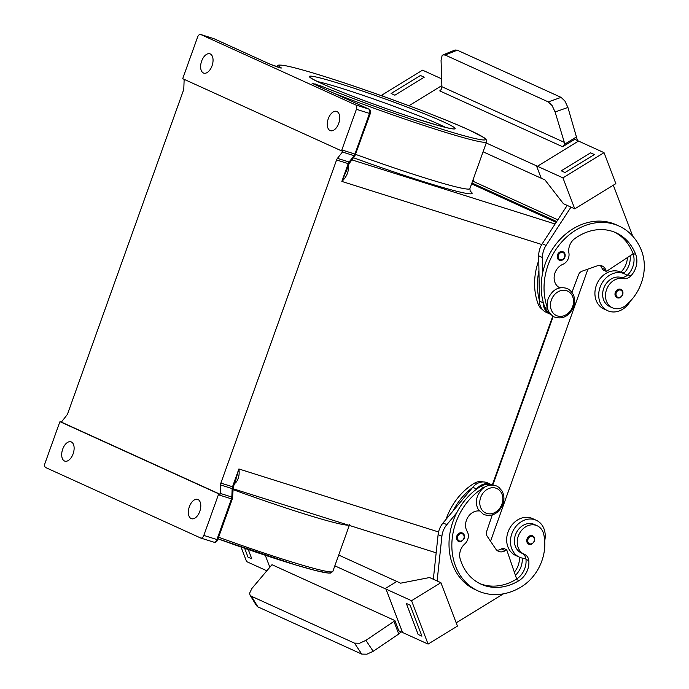 <?xml version="1.0" encoding="UTF-8"?>
<svg xmlns="http://www.w3.org/2000/svg" width="689" height="689" viewBox="0 0 689 689"><rect width="100%" height="100%" fill="white"/><g stroke="black" fill="none" stroke-linecap="round" stroke-linejoin="round"><path stroke-width="1.03" d="M519.454 557.168L515.673 555.455A20.274 16.743 -65.6 0 1 508.422 531.004A20.274 16.743 -65.6 0 1 530.883 517.947A20.274 16.743 -65.6 0 1 532.451 518.541L536.231 520.264A20.274 16.743 114.4 0 0 534.664 519.661A20.274 16.743 114.4 0 0 512.203 532.718A20.274 16.743 114.4 0 0 519.454 557.168A20.274 16.743 114.4 0 0 521.022 557.771A20.274 16.743 114.4 0 0 525.836 558.417A9.215 7.613 114.4 0 0 522.271 553.396M527.059 538.867A4.608 3.807 -65.6 0 1 532.606 535.818C534.526 536.783 535.146 538.583 534.449 541.227C532.149 544.405 530.263 545.395 528.79 544.207A4.608 3.807 -65.6 0 1 527.059 538.867M624.475 273.809L620.694 272.086A20.274 16.743 114.4 0 0 619.127 271.483A20.274 16.743 114.4 0 0 596.665 284.54A20.274 16.743 114.4 0 0 603.917 308.991L607.698 310.713A20.274 16.743 -65.6 0 1 600.446 286.262A20.274 16.743 -65.6 0 1 622.908 273.206A20.274 16.743 -65.6 0 1 624.475 273.809A20.274 16.743 -65.6 0 1 627.162 275.411A9.215 7.613 -65.6 0 1 620.479 277.297A15.666 12.945 114.4 0 0 609.343 280.302A15.666 12.945 114.4 0 0 602.642 294.599A15.666 12.945 114.4 0 0 609.601 306.51L612.435 307.802A15.666 12.945 114.4 0 0 625.664 305.494A43.588 36.009 114.4 0 0 641.614 250.942A58.97 48.721 114.4 0 0 619.058 226.07A58.97 48.721 114.4 0 0 561.346 242.416A58.97 48.721 114.4 0 0 547.428 307.854M630.349 301.127A20.274 16.743 -65.6 0 1 609.265 311.316A20.274 16.743 -65.6 0 1 607.698 310.713M622.58 294.703A4.608 3.807 114.4 0 0 620.849 289.363A4.608 3.807 114.4 0 0 615.303 292.412A4.608 3.807 114.4 0 0 617.034 297.751C619.471 298.526 621.357 297.536 622.692 294.771C623.364 292.196 622.753 290.388 620.849 289.363M559.795 287.804A12.902 10.654 -65.6 0 1 554.24 276.048A12.902 10.654 -65.6 0 1 562.827 264.343A9.215 7.613 114.4 0 0 568.907 253.001A12.902 10.654 -65.6 0 1 574.815 238.575A51.597 42.632 -65.6 0 1 616.009 232.779A51.597 42.632 -65.6 0 1 635.749 254.551A18.431 15.227 -65.6 0 1 630.736 276.013A9.215 7.613 -65.6 0 1 623.312 278.58A15.666 12.945 114.4 0 0 612.176 281.594A15.666 12.945 114.4 0 0 605.476 295.891A15.666 12.945 114.4 0 0 612.435 307.802M550.597 314.27A14.745 12.178 -65.6 0 1 549.762 313.934A14.745 12.178 -65.6 0 1 543.208 302.824L543.199 302.152A58.97 48.721 114.4 0 0 544.853 307.268A13.823 11.42 114.4 0 0 549.391 312.72M538.781 260.356A58.97 48.721 114.4 0 0 538.238 304.262A13.823 11.42 114.4 0 0 542.355 309.456M557.513 254.818A4.608 3.807 -65.6 0 1 563.059 251.769C564.954 252.794 565.574 254.603 564.902 257.178C563.568 259.942 561.681 260.933 559.244 260.158A4.608 3.807 -65.6 0 1 557.513 254.818M552.113 105.589L555.101 111.98L567.917 107.45L564.928 101.068L561.087 97.373L548.272 101.903L552.113 105.589M619.058 226.07L616.216 224.778A58.97 48.721 114.4 0 0 542.725 272.577L542.493 257.548A18.431 15.227 -65.6 0 1 546.05 245.448L570.974 207.131L574.755 208.862L615.854 183.653L604.038 152.665L578.519 141.064L537.429 166.264L578.519 141.047L574.738 139.333L562.637 146.748A3.686 3.049 114.4 0 0 564.239 144.897A3.686 3.049 114.4 0 0 564.455 144.294L564.334 142.373L441.907 86.719L441.055 60.132L442.114 55.594L443.036 54.887L445.206 55.051L548.272 101.903M441.907 86.719L441.571 88.442A3.686 3.049 114.4 0 1 441.348 89.036A3.686 3.049 114.4 0 1 439.754 90.896L562.637 146.748M479.243 510.971A12.902 10.654 114.4 0 0 467.676 517.594A12.902 10.654 114.4 0 0 467.185 531.477A9.215 7.613 -65.6 0 1 464.731 543.966A12.902 10.654 114.4 0 0 460.157 558.813A51.597 42.632 114.4 0 0 481.111 584.212A51.597 42.632 114.4 0 0 518.989 580.629A18.431 15.227 114.4 0 0 528.816 560.674A9.215 7.613 114.4 0 0 524.76 554.516A9.215 7.613 114.4 0 0 524.553 554.421A15.666 12.945 -65.6 0 1 524.191 554.266A15.666 12.945 -65.6 0 1 517.611 545.705A15.666 12.945 -65.6 0 1 522.495 529.367A15.666 12.945 -65.6 0 1 537.153 525.75A15.666 12.945 -65.6 0 1 543.733 534.302A43.588 36.009 -65.6 0 1 521.358 586.821A58.97 48.721 -65.6 0 1 478.054 590.921A58.97 48.721 -65.6 0 1 451.932 542.028A58.97 48.721 -65.6 0 1 483.566 487.657A13.823 11.42 -65.6 0 1 484.987 486.899M524.191 554.266L521.358 552.974A15.666 12.945 -65.6 0 1 514.778 544.422A15.666 12.945 -65.6 0 1 519.661 528.075A15.666 12.945 -65.6 0 1 534.319 524.458L537.153 525.75M456.816 536.059A4.608 3.807 -65.6 0 1 462.362 533.01C464.283 533.975 464.894 535.775 464.205 538.419C461.897 541.588 460.011 542.587 458.547 541.399A4.608 3.807 -65.6 0 1 456.816 536.059M366.875 654.197L373.188 651.312L365.919 640.348L359.615 643.233L354.482 643.13L361.751 654.094L366.875 654.197M250.029 595.098L256.523 605.717L257.91 606.897L251.416 596.278L250.029 595.098L249.607 593.229L251.873 588.501L271.991 564.704L394.883 620.556L393.936 621.4L398.742 634.026L373.188 651.312M336.912 111.515A10.137 5.684 107.5 0 1 338.816 123.081A10.137 5.684 107.5 0 1 330.453 130.703A10.137 5.684 107.5 0 1 330.091 130.565A10.137 5.684 107.5 0 1 328.188 118.999A10.137 5.684 107.5 0 1 336.551 111.377A10.137 5.684 107.5 0 1 336.912 111.515M210.248 53.94A10.137 5.684 107.5 0 1 212.152 65.498A10.137 5.684 107.5 0 1 203.789 73.129A10.137 5.684 107.5 0 1 203.427 72.991A10.137 5.684 107.5 0 1 201.524 61.424A10.137 5.684 107.5 0 1 209.887 53.802A10.137 5.684 107.5 0 1 210.248 53.94M191.163 518.576A10.137 5.684 107.5 0 1 189.26 507.018A10.137 5.684 107.5 0 1 197.622 499.387A10.137 5.684 107.5 0 1 197.984 499.525A10.137 5.684 107.5 0 1 199.888 511.092A10.137 5.684 107.5 0 1 191.525 518.722A10.137 5.684 107.5 0 1 191.163 518.576M64.499 461.001A10.137 5.684 107.5 0 1 62.596 449.435A10.137 5.684 107.5 0 1 70.958 441.813A10.137 5.684 107.5 0 1 71.32 441.95A10.137 5.684 107.5 0 1 73.223 453.517A10.137 5.684 107.5 0 1 64.861 461.139A10.137 5.684 107.5 0 1 64.499 461.001M235.095 481.973A3.686 2.05 -135.6 0 1 236.224 482.093C238.764 478.631 239.651 474.256 238.894 468.968L232.52 486.753L220.885 483.084A3.686 2.067 -72.5 0 0 220.626 484.005A3.686 2.067 -72.5 0 0 220.514 484.927L232.159 488.604L231.84 497.053L220.196 493.376A3.686 2.067 107.5 0 1 220.092 494.263L218.637 493.806A3.686 2.067 107.5 0 1 218.628 493.841A3.686 2.067 107.5 0 1 218.379 494.771L203.823 535.413A3.686 2.067 107.5 0 1 202.394 537.609A3.686 2.067 107.5 0 1 200.826 538.066A3.686 2.067 107.5 0 1 200.688 538.014L45.663 467.547A3.686 2.067 107.5 0 1 44.69 465.928A3.686 2.067 107.5 0 1 45.018 463.223L59.573 422.581A3.686 2.067 107.5 0 1 59.952 421.711A3.686 2.067 107.5 0 1 59.969 421.685L61.424 422.142A3.686 2.067 107.5 0 1 61.898 421.427L66.876 415.088A3.686 2.067 -72.5 0 0 67.358 414.339A3.686 2.067 -72.5 0 0 67.746 413.469L183.438 90.354A3.686 2.067 -72.5 0 0 183.696 89.432A3.686 2.067 -72.5 0 0 183.808 88.511L184.127 80.053A3.686 2.067 107.5 0 1 184.196 79.356M321.031 85.987L312.126 83.317L368.839 109.103L355.748 104.969A3.686 2.067 107.5 0 1 356.721 106.588A3.686 2.067 107.5 0 1 356.394 109.293L369.493 113.427L354.938 154.069L341.839 149.935A3.686 2.067 107.5 0 1 341.46 150.805A3.686 2.067 107.5 0 1 341.443 150.831L182.774 78.71A3.686 2.067 107.5 0 1 182.783 78.675A3.686 2.067 107.5 0 1 183.033 77.754L197.588 37.103A3.686 2.067 107.5 0 1 199.018 34.906A3.686 2.067 107.5 0 1 200.585 34.45A3.686 2.067 107.5 0 1 200.723 34.502L213.814 38.636L270.536 64.413L281.439 67.996A109.646 6.175 -160.3 0 1 342.433 82.292A109.646 6.175 -160.3 0 1 468.873 129.885A109.646 6.175 -160.3 0 1 453.112 132.607A109.646 6.175 -160.3 0 1 321.031 85.987A1.843 1.059 112 0 0 319.73 86.762M341.443 150.831L342.898 151.296A3.686 2.067 107.5 0 1 342.424 152.011L337.446 158.349A3.686 2.067 -72.5 0 0 336.964 159.099A3.686 2.067 -72.5 0 0 336.577 159.96L348.221 163.637L341.847 181.422C345.852 177.641 348.04 173.447 348.384 168.839A22.117 12.402 -72.5 0 0 348.109 166.325M346.886 169.649L341.847 181.422L541.787 244.509M438.574 531.968L238.894 468.968L235.388 481.06M347.394 168.331A3.686 1.722 176.6 0 0 348.384 168.839M556.195 222.314L471.595 183.86M220.196 493.376L220.514 484.927M492.299 484.978L552.75 316.139M220.885 483.084L336.577 159.96M341.839 149.935L356.394 109.293M355.748 104.969L200.723 34.502M61.424 422.142L220.092 494.263M218.637 493.806L59.969 421.685M251.416 596.278L354.482 643.13M365.919 640.348L393.936 621.4M398.742 634.026L401.179 631.873M394.883 620.556L398.776 630.779L428.084 644.086L411.548 600.705L385.082 588.673L386.029 589.104L402.565 632.485L386.021 589.112L334.828 565.841M257.91 606.897L361.751 654.094M338.687 555.058L400.61 583.187L429.557 577.546L440.9 582.696L457.436 626.086L428.084 644.086M269.769 567.073L265.282 555.291M266.712 570.733L246.593 561.587L241.047 547.049M385.082 588.673L396.83 581.473M421.944 636.171L410.136 605.183L406.355 603.461L410.127 605.183L421.944 636.171L418.154 634.457L406.346 603.461M440.9 582.696L411.548 600.705M478.054 590.921L475.221 589.638A58.97 48.721 -65.6 0 1 456.712 512.814L446.851 524.648A18.431 15.227 114.4 0 0 441.899 536.309L437.119 580.982L433.338 579.26L438.118 534.595A18.431 15.227 -65.6 0 1 443.07 522.934L472.775 487.261A14.745 12.178 -65.6 0 1 487.476 482.851L491.257 484.565A14.745 12.178 114.4 0 0 476.555 488.975L476.116 489.5A58.97 48.721 -65.6 0 1 480.733 486.365A13.823 11.42 -65.6 0 1 490.094 485.09M456.187 622.813L503.452 593.823M251.795 558.831L248.255 549.538L251.786 558.831L248.006 557.117L244.647 548.289M496.717 550.132A9.215 7.613 114.4 0 0 501.454 548.952L502.918 548.048L506.699 549.77L505.235 550.675A9.215 7.613 -65.6 0 1 498.466 551.312A9.215 7.613 -65.6 0 1 495.736 548.969L487.166 536.206A5.529 4.565 -65.6 0 1 486.701 531.297L492.256 514.993M479.708 583.54A51.597 42.632 114.4 0 0 516.156 579.337A18.431 15.227 114.4 0 0 516.672 579.01L506.699 549.77M492.058 484.97A14.745 12.178 114.4 0 0 491.257 484.565M452.931 511.092A58.97 48.721 -65.6 0 1 472.335 487.786M456.712 512.814A58.97 48.721 -65.6 0 1 476.116 489.5M446.059 519.351A58.97 48.721 -65.6 0 1 474.11 483.359A13.823 11.42 -65.6 0 1 483.015 481.938M514.339 572.154A18.431 15.227 114.4 0 0 519.42 557.151M515.406 575.306A18.431 15.227 114.4 0 0 522.236 558.09M516.672 579.01A18.431 15.227 114.4 0 0 525.983 559.382A9.215 7.613 114.4 0 0 525.836 558.417M564.334 142.373L555.101 111.98M445.206 55.051L457.246 50.176L455.076 50.004L443.036 54.887M457.246 50.176L561.087 97.373M567.917 107.45L577.485 140.582M576.805 136.723L564.455 144.294M441.873 85.557L408.956 105.744M604.038 152.665L562.947 177.865L486.227 142.985M483.075 151.795L544.99 179.95L563.413 203.703L567.193 205.417L542.269 243.725A18.431 15.227 114.4 0 0 538.712 255.826L538.944 270.855A58.97 48.721 114.4 0 0 539.418 300.438L538.944 270.855M441.658 78.847L422.546 70.166L381.456 95.366L384.936 96.951M391.102 93.489L394.892 95.203L424.243 77.202L420.454 75.48L391.102 93.48L394.892 95.203L424.235 77.194M565.04 172.551L594.392 154.543L565.032 172.543L561.251 170.82L565.032 172.543M570.974 207.131L567.193 205.417L570.974 207.131M574.755 208.862L562.947 177.865M536.481 165.834L541.201 178.236M613.313 185.203L632.743 236.189M594.383 154.543L590.602 152.82L561.251 170.82M614.571 232.167A51.597 42.632 -65.6 0 1 632.907 253.259A18.431 15.227 -65.6 0 1 633.105 253.81L606.346 271.457L605.76 269.907A9.215 7.613 114.4 0 0 602.238 266.023A9.215 7.613 114.4 0 0 597.096 265.885L582.05 271.199A5.529 4.565 114.4 0 0 578.519 274.842L571.965 292.317M560.803 287.623A13.823 11.42 114.4 0 0 559.218 287.218A12.902 10.654 -65.6 0 1 558.495 287.063M539.418 300.438L539.427 301.102A14.745 12.178 114.4 0 0 545.981 312.22L549.762 313.934M600.197 265.48A9.215 7.613 -65.6 0 1 601.979 268.193L602.565 269.743L606.346 271.457M542.725 272.577A58.97 48.721 114.4 0 0 543.199 302.152M633.105 253.81A18.431 15.227 -65.6 0 1 627.903 274.73A9.215 7.613 -65.6 0 1 627.162 275.411M627.412 257.565A18.431 15.227 -65.6 0 1 621.28 271.724A9.215 7.613 -65.6 0 1 620.841 272.155M630.142 255.765A18.431 15.227 -65.6 0 1 624.122 273.008A9.215 7.613 -65.6 0 1 623.674 273.438M492.842 485.013L553.198 316.423M556.703 221.539L471.905 182.99M557.823 219.817L472.594 181.078M490.534 541.209L587.958 269.115M473.584 181.526A43.588 36.009 114.4 0 0 473.188 179.424M544.689 540.865A20.274 16.743 114.4 0 0 536.231 520.264M501.928 504.133A13.453 11.11 -65.6 0 1 486.77 513.426A13.453 11.11 -65.6 0 1 480.681 497.432A13.453 11.11 -65.6 0 1 495.83 488.139A13.453 11.11 -65.6 0 1 501.928 504.133M528.024 539.22A3.867 3.195 -65.6 0 1 532.382 536.55A3.867 3.195 -65.6 0 1 534.13 541.149A3.867 3.195 -65.6 0 1 529.772 543.819A3.867 3.195 -65.6 0 1 528.024 539.22M622.374 294.694A3.867 3.195 114.4 0 0 620.625 290.095A3.867 3.195 114.4 0 0 616.267 292.765A3.867 3.195 114.4 0 0 618.016 297.364A3.867 3.195 114.4 0 0 622.374 294.694M572.628 306.665A13.453 11.11 114.4 0 0 566.53 290.663A13.453 11.11 114.4 0 0 551.381 299.956A13.453 11.11 114.4 0 0 557.479 315.958A13.453 11.11 114.4 0 0 572.628 306.665M623.312 278.58L620.479 277.297M547.574 308.508L544.853 307.268M540.03 305.072L538.238 304.262M564.584 257.1A3.867 3.195 114.4 0 0 562.827 252.501A3.867 3.195 114.4 0 0 558.469 255.171A3.867 3.195 114.4 0 0 560.226 259.77A3.867 3.195 114.4 0 0 564.584 257.1M457.772 536.412A3.867 3.195 -65.6 0 1 462.13 533.734A3.867 3.195 -65.6 0 1 463.886 538.342A3.867 3.195 -65.6 0 1 459.529 541.011A3.867 3.195 -65.6 0 1 457.772 536.412M317.646 81.612A73.714 4.151 -160.3 0 1 375.617 99.698A73.714 4.151 -160.3 0 1 439.255 124.39A73.714 4.151 -160.3 0 1 445.525 127.396M321.16 83.283A77.401 4.358 19.7 0 0 421.987 120.609A77.401 4.358 19.7 0 0 443.406 121.85A77.401 4.358 19.7 0 0 342.579 84.514A77.401 4.358 19.7 0 0 321.16 83.283M213.547 38.55A3.686 2.067 107.5 0 1 213.685 38.584A3.686 2.067 107.5 0 1 213.814 38.636A1.843 1.524 114.4 0 1 213.96 38.687L270.674 64.465A1.843 1.524 114.4 0 0 270.536 64.413M333.7 93.118A111.489 6.279 19.7 0 0 486.623 141.874L469.881 188.648A111.489 6.279 -160.3 0 1 355.67 154.405M368.985 109.155A1.843 1.524 -65.6 0 0 368.839 109.103A3.686 2.067 107.5 0 1 369.812 110.722A3.686 2.067 107.5 0 1 369.493 113.427L370.286 113.616C370.751 111.024 370.312 109.542 368.985 109.155L312.272 83.378A1.843 1.524 -65.6 0 1 312.401 83.447M342.424 152.011L354.068 155.688A1.843 0.853 38.2 0 0 354.947 155.645A1.843 0.853 38.2 0 0 355.007 155.585L370.286 113.616M355.696 154.267L354.938 154.069A3.686 2.067 107.5 0 1 354.551 154.939A3.686 2.067 107.5 0 1 354.068 155.688L349.09 162.018A1.843 0.853 38.2 0 0 349.969 161.984A1.843 0.853 38.2 0 0 350.029 161.924A1.843 0.853 38.2 0 0 350.072 161.846M337.446 158.349L349.09 162.018A3.686 2.067 -72.5 0 0 348.6 162.768A3.686 2.067 -72.5 0 0 348.221 163.637L349.004 163.827L355.007 155.585M214.098 38.756A1.843 1.524 114.4 0 0 213.96 38.687L200.585 34.45M270.794 64.533A1.843 1.524 114.4 0 0 270.674 64.465L277.667 67.057A1.843 1.033 107.5 0 1 277.736 67.083M315.114 83.869A1.843 1.033 107.5 0 1 315.596 84.678A1.843 1.033 107.5 0 1 315.622 84.893M313.659 83.403A1.843 1.033 107.5 0 1 314.141 84.222A1.843 1.033 107.5 0 1 314.141 84.23M235.991 479.458L233.313 486.942L232.52 486.753A3.686 2.067 -72.5 0 0 232.271 487.683A3.686 2.067 -72.5 0 0 232.159 488.604A1.843 0.672 2.2 0 1 232.856 489.069A1.843 0.672 2.2 0 1 232.873 489.164A1.843 0.672 2.2 0 1 232.848 489.259M218.379 494.771L232.227 499.094L232.555 497.613A1.843 0.672 2.2 0 0 232.537 497.518A1.843 0.672 2.2 0 0 231.84 497.053A3.686 2.067 107.5 0 1 231.728 497.975A3.686 2.067 107.5 0 1 231.47 498.896L216.923 539.547L217.681 539.702M200.955 538.1L213.788 542.148A3.686 2.067 107.5 0 0 213.917 542.2A3.686 2.067 107.5 0 0 215.485 541.743A3.686 2.067 107.5 0 0 216.923 539.547L203.823 535.413M349.556 524.691L332.813 571.465A111.489 6.279 -160.3 0 1 218.611 537.222M332.813 571.465L330.531 573.076L328.3 573.084L315.286 570.466L295.874 565.006L218.025 538.858A109.646 6.175 19.7 0 0 330.212 571.879M234.475 483.695A22.117 12.402 -72.5 0 0 236.224 482.093M232.856 489.552A111.489 6.279 19.7 0 0 348.436 525.139M353.345 157.703A115.175 6.485 19.7 0 0 469.984 191.094M351.683 159.814L555.101 223.994M232.555 497.613L233.287 486.916M276.694 66.712A111.489 6.279 19.7 0 0 276.694 66.738L276.694 66.712C278.055 65.748 275.652 64.301 284.901 65.61C293.135 67.143 306.984 70.984 326.448 77.125C372.026 91.422 440.142 116.656 469.011 129.937L484.134 137.731L486.115 139.454L486.623 141.874M472.775 487.261L476.555 488.975M443.07 522.934L446.851 524.648M438.118 534.595L441.899 536.309M501.454 548.952L505.235 550.675M476.073 484.246L474.11 483.359M483.566 487.657L480.733 486.365M518.989 580.629L516.156 579.337M528.816 560.674L525.983 559.382M538.712 255.826L542.493 257.548M539.427 301.102L543.208 302.824M542.269 243.725L546.05 245.448M601.979 268.193L605.76 269.907M624.122 273.008L621.28 271.724M560.295 287.701L559.218 287.218M635.749 254.551L632.907 253.259M630.736 276.013L627.903 274.73M554.387 317.052C547.833 313.219 545.757 307.105 548.168 298.699C552.475 289.406 558.865 286.021 567.357 288.536C573.911 292.369 575.987 298.492 573.575 306.889C569.269 316.182 562.879 319.567 554.387 317.052M483.687 514.528C492.161 517.034 498.552 513.649 502.875 504.365C504.503 499.559 504.236 495.107 502.057 491.016L498.931 487.381L496.648 486.003C488.174 483.489 481.783 486.882 477.46 496.166C475.832 500.972 476.099 505.416 478.278 509.507L483.687 514.528M452.862 128.748L452.871 128.748C453.224 128.765 451.906 129.239 438.282 125.493L413.34 117.828C381.784 107.57 339.91 91.87 321.444 83.386C311.135 78.632 310.903 77.788 311.109 77.995L311.376 78.339M346.309 171.354L349.004 163.827M277.667 67.057L280.871 68.03M200.826 538.066L213.917 542.2C215.588 542.587 216.854 541.761 217.707 539.737L232.262 499.094M232.908 488.69L436.171 552.819M470.251 191.508L469.881 188.648"/></g></svg>
